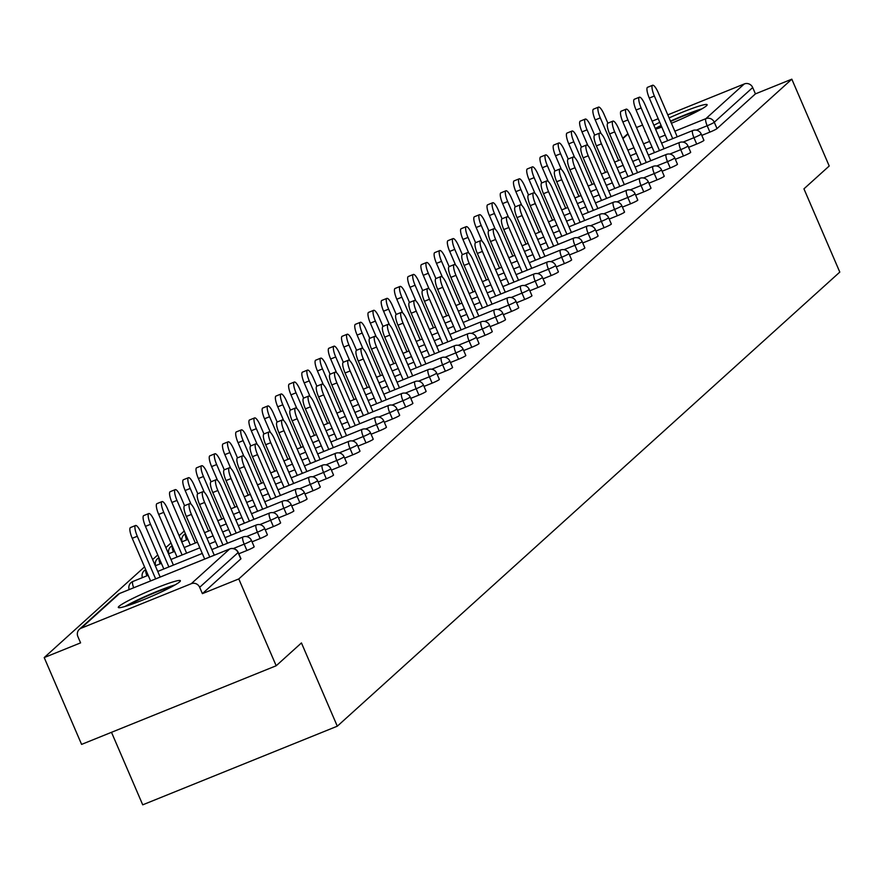 <?xml version="1.0" encoding="UTF-8"?>
<svg xmlns="http://www.w3.org/2000/svg" width="884" height="884" viewBox="0 0 884 884"><rect width="100%" height="100%" fill="white"/><g stroke="black" fill="none" stroke-linecap="round" stroke-linejoin="round"><path stroke-width="1.33" d="M645.132 131.02A33.802 2.972 -23.3 0 0 645.044 131.451A33.802 2.972 -23.3 0 0 645.408 131.683M655.608 129.241A33.802 2.972 -23.3 0 0 661.796 127.042M671.409 123.263A33.802 2.972 -23.3 0 0 706.449 105.815A33.802 2.972 -23.3 0 0 707.134 104.71A33.802 2.972 -23.3 0 0 669.1 117.915M118.986 606.358A33.802 2.972 -23.3 0 0 118.301 607.452A33.802 2.972 -23.3 0 0 146.6 598.468A33.802 2.972 -23.3 0 0 179.695 581.816A33.802 2.972 -23.3 0 0 180.391 580.711A33.802 2.972 -23.3 0 0 152.081 589.705A33.802 2.972 -23.3 0 0 118.986 606.358M111.495 732.317L142.722 804.827L337.301 726.195L839.8 272.095L803.943 188.845L829.214 166.004L791.821 79.173L238.779 578.943L276.184 665.763L81.593 744.394L44.2 657.574L80.588 642.867L77.858 636.524A6.497 6.265 -132.1 0 1 79.339 629.342L117.749 594.623A6.497 6.265 -132.1 0 1 119.539 593.507L81.129 628.215A6.497 6.265 -132.1 0 0 79.339 629.342M184.226 531.03L179.098 535.671M170.999 542.986L165.861 547.627M157.772 554.931L152.634 559.572M144.545 566.887L44.2 657.574M240.691 558.666A6.497 0.575 156.7 0 1 240.945 558.721A6.497 0.575 156.7 0 1 240.813 558.931L238.072 552.588L199.662 587.296A6.497 6.265 -132.1 0 0 191.264 583.705L81.129 628.215M240.813 558.931L202.392 593.639L238.779 578.943M199.662 587.296L202.392 593.639M636.48 127.517L642.558 125.064M652.138 121.185L658.215 118.732M667.785 114.865L744.295 83.947A6.497 6.265 47.9 0 1 752.693 87.538L755.433 93.881L791.821 79.173M337.301 726.195L301.444 642.933L276.184 665.763M659.751 122.301A33.802 2.972 -23.3 0 0 653.895 125.285M703.675 140.28A6.497 0.575 156.7 0 1 703.918 140.335A6.497 0.575 156.7 0 1 703.786 140.545A6.497 0.575 156.7 0 1 696.68 144.059L688.559 147.33M755.433 93.881L717.012 128.589A6.497 0.575 156.7 0 1 709.907 132.103L701.786 135.385M677.221 164.192A6.497 0.575 156.7 0 1 677.464 164.236A6.497 0.575 156.7 0 1 677.332 164.457A6.497 0.575 156.7 0 1 670.227 167.96L662.105 171.242M650.768 188.104A6.497 0.575 156.7 0 1 651.011 188.148A6.497 0.575 156.7 0 1 650.878 188.358A6.497 0.575 156.7 0 1 643.773 191.872L635.651 195.154M624.314 212.005A6.497 0.575 156.7 0 1 624.557 212.061A6.497 0.575 156.7 0 1 624.424 212.27A6.497 0.575 156.7 0 1 617.308 215.773L609.198 219.055M597.849 235.917A6.497 0.575 156.7 0 1 598.103 235.962A6.497 0.575 156.7 0 1 597.971 236.172A6.497 0.575 156.7 0 1 590.855 239.686L582.733 242.967M571.395 259.819A6.497 0.575 156.7 0 1 571.639 259.874A6.497 0.575 156.7 0 1 571.506 260.084A6.497 0.575 156.7 0 1 564.401 263.598L556.279 266.869M544.942 283.731A6.497 0.575 156.7 0 1 545.185 283.775A6.497 0.575 156.7 0 1 545.052 283.996A6.497 0.575 156.7 0 1 537.947 287.499L529.825 290.781M518.488 307.643A6.497 0.575 156.7 0 1 518.731 307.687A6.497 0.575 156.7 0 1 518.599 307.897A6.497 0.575 156.7 0 1 511.482 311.411L503.372 314.693M492.023 331.544A6.497 0.575 156.7 0 1 492.277 331.599A6.497 0.575 156.7 0 1 492.145 331.809A6.497 0.575 156.7 0 1 485.029 335.312L476.918 338.594M465.57 355.456A6.497 0.575 156.7 0 1 465.813 355.501A6.497 0.575 156.7 0 1 465.68 355.711A6.497 0.575 156.7 0 1 458.575 359.224L450.453 362.506M439.116 379.358A6.497 0.575 156.7 0 1 439.359 379.413A6.497 0.575 156.7 0 1 439.226 379.623A6.497 0.575 156.7 0 1 432.121 383.137L424 386.407M412.662 403.27A6.497 0.575 156.7 0 1 412.905 403.314A6.497 0.575 156.7 0 1 412.773 403.535A6.497 0.575 156.7 0 1 405.668 407.038L397.546 410.32M386.209 427.182A6.497 0.575 156.7 0 1 386.452 427.226A6.497 0.575 156.7 0 1 386.319 427.436A6.497 0.575 156.7 0 1 379.203 430.95L371.092 434.232M359.744 451.083A6.497 0.575 156.7 0 1 359.998 451.138A6.497 0.575 156.7 0 1 359.865 451.348A6.497 0.575 156.7 0 1 352.749 454.851L344.638 458.133M333.29 474.995A6.497 0.575 156.7 0 1 333.533 475.039A6.497 0.575 156.7 0 1 333.401 475.249A6.497 0.575 156.7 0 1 326.295 478.763L318.174 482.045M306.836 498.896A6.497 0.575 156.7 0 1 307.079 498.952A6.497 0.575 156.7 0 1 306.947 499.162A6.497 0.575 156.7 0 1 299.842 502.664L291.72 505.946M280.383 522.809A6.497 0.575 156.7 0 1 280.626 522.853A6.497 0.575 156.7 0 1 280.493 523.074A6.497 0.575 156.7 0 1 273.388 526.577L265.266 529.859M253.929 546.71A6.497 0.575 156.7 0 1 254.172 546.765A6.497 0.575 156.7 0 1 254.04 546.975A6.497 0.575 156.7 0 1 246.923 550.489L238.813 553.771M267.156 534.765A6.497 0.575 156.7 0 1 267.399 534.809A6.497 0.575 156.7 0 1 267.266 535.019A6.497 0.575 156.7 0 1 260.161 538.533L252.039 541.815M293.61 510.853A6.497 0.575 156.7 0 1 293.853 510.908A6.497 0.575 156.7 0 1 293.72 511.118A6.497 0.575 156.7 0 1 286.615 514.621L278.493 517.902M320.063 486.94A6.497 0.575 156.7 0 1 320.306 486.996A6.497 0.575 156.7 0 1 320.174 487.206A6.497 0.575 156.7 0 1 313.069 490.719L304.947 494.001M346.517 463.039A6.497 0.575 156.7 0 1 346.771 463.083A6.497 0.575 156.7 0 1 346.638 463.304A6.497 0.575 156.7 0 1 339.522 466.807L331.401 470.089M372.982 439.127A6.497 0.575 156.7 0 1 373.225 439.182A6.497 0.575 156.7 0 1 373.092 439.392A6.497 0.575 156.7 0 1 365.976 442.895L357.865 446.177M399.435 415.226A6.497 0.575 156.7 0 1 399.678 415.27A6.497 0.575 156.7 0 1 399.546 415.48A6.497 0.575 156.7 0 1 392.441 418.994L384.319 422.276M425.889 391.314A6.497 0.575 156.7 0 1 426.132 391.369A6.497 0.575 156.7 0 1 426 391.579A6.497 0.575 156.7 0 1 418.894 395.082L410.773 398.364M452.343 367.412A6.497 0.575 156.7 0 1 452.586 367.457A6.497 0.575 156.7 0 1 452.453 367.667A6.497 0.575 156.7 0 1 445.348 371.181L437.226 374.462M478.796 343.5A6.497 0.575 156.7 0 1 479.051 343.544A6.497 0.575 156.7 0 1 478.918 343.766A6.497 0.575 156.7 0 1 471.802 347.268L463.68 350.55M505.261 319.588A6.497 0.575 156.7 0 1 505.504 319.643A6.497 0.575 156.7 0 1 505.372 319.853A6.497 0.575 156.7 0 1 498.256 323.367L490.145 326.638M531.715 295.687A6.497 0.575 156.7 0 1 531.958 295.731A6.497 0.575 156.7 0 1 531.825 295.941A6.497 0.575 156.7 0 1 524.72 299.455L516.599 302.737M558.169 271.775A6.497 0.575 156.7 0 1 558.412 271.83A6.497 0.575 156.7 0 1 558.279 272.04A6.497 0.575 156.7 0 1 551.174 275.543L543.052 278.825M584.622 247.874A6.497 0.575 156.7 0 1 584.865 247.918A6.497 0.575 156.7 0 1 584.733 248.128A6.497 0.575 156.7 0 1 577.628 251.642L569.506 254.923M611.076 223.961A6.497 0.575 156.7 0 1 611.33 224.006A6.497 0.575 156.7 0 1 611.198 224.227A6.497 0.575 156.7 0 1 604.081 227.729L595.971 231.011M637.541 200.049A6.497 0.575 156.7 0 1 637.784 200.104A6.497 0.575 156.7 0 1 637.651 200.314A6.497 0.575 156.7 0 1 630.535 203.828L622.424 207.099M663.995 176.148A6.497 0.575 156.7 0 1 664.238 176.192A6.497 0.575 156.7 0 1 664.105 176.402A6.497 0.575 156.7 0 1 657 179.916L648.878 183.198M690.448 152.236A6.497 0.575 156.7 0 1 690.691 152.291A6.497 0.575 156.7 0 1 690.559 152.501A6.497 0.575 156.7 0 1 683.454 156.004L675.332 159.286M214.26 555.196L195.209 510.963A9.746 2.42 68 0 0 189.651 503.648A9.746 2.42 68 0 0 191.397 514.411L186.336 516.455A9.746 2.42 -112 0 1 184.59 505.692L189.651 503.648M204.69 559.064L186.336 516.455M209.751 557.019L191.397 514.411M137.296 536.268L132.235 538.312A9.746 2.42 -112 0 1 130.489 527.549L135.55 525.505A9.746 2.42 68 0 0 137.296 536.268L155.65 578.887M160.17 577.064L141.108 532.82A9.746 2.42 68 0 0 135.55 525.505M132.235 538.312L150.589 580.932M175.154 584.865A33.581 2.95 -23.3 0 0 124.909 606.512M127.672 605.65A29.249 2.564 156.7 0 1 172.623 586.291M670.625 121.462A29.249 2.564 156.7 0 1 695.542 111.461A29.249 2.564 156.7 0 1 699.377 110.279M701.907 108.854A33.581 2.95 -23.3 0 0 698.227 110.014A33.581 2.95 -23.3 0 0 670.47 121.108M661.121 125.495A33.581 2.95 -23.3 0 0 655.276 128.478M655.497 129.009A29.249 2.564 156.7 0 1 661.298 125.904M227.486 543.251L208.436 499.007A9.746 2.42 68 0 0 202.878 491.692A9.746 2.42 68 0 0 204.624 502.455L199.563 504.499A9.746 2.42 -112 0 1 197.817 493.736L202.878 491.692M217.917 547.119L199.563 504.499M222.978 545.074L204.624 502.455M240.713 531.295L221.663 487.051A9.746 2.42 68 0 0 216.105 479.736A9.746 2.42 68 0 0 217.851 490.498L212.79 492.543A9.746 2.42 -112 0 1 211.044 481.78L216.105 479.736M231.144 535.163L212.79 492.543M236.205 533.118L217.851 490.498M253.94 519.339L234.89 475.095A9.746 2.42 68 0 0 229.332 467.78A9.746 2.42 68 0 0 231.078 478.542L226.017 480.587A9.746 2.42 -112 0 1 224.271 469.824L220.481 461.094A9.746 2.42 68 0 0 214.922 453.779A9.746 2.42 68 0 0 216.668 464.542L235.022 507.162M244.371 523.206L226.017 480.587M249.432 521.162L231.078 478.542M267.178 507.383L248.117 463.139A9.746 2.42 68 0 0 242.559 455.824A9.746 2.42 68 0 0 244.304 466.597L239.244 468.642A9.746 2.42 -112 0 1 237.498 457.868L242.559 455.824M257.598 511.25L239.244 468.642M262.659 509.206L244.304 466.597M280.405 495.427L261.344 451.194A9.746 2.42 68 0 0 255.785 443.878A9.746 2.42 68 0 0 257.531 454.641L252.47 456.685A9.746 2.42 -112 0 1 250.725 445.923L246.934 437.193A9.746 2.42 68 0 0 241.376 429.867A9.746 2.42 68 0 0 243.122 440.641L261.476 483.25M270.824 499.294L252.47 456.685M275.885 497.25L257.531 454.641M150.523 524.311L145.462 526.356A9.746 2.42 -112 0 1 143.716 515.593L148.777 513.549A9.746 2.42 68 0 0 150.523 524.311L168.877 566.931M173.397 565.108L154.346 520.864A9.746 2.42 68 0 0 148.777 513.549M145.462 526.356L163.816 568.976M163.75 512.355L158.689 514.4A9.746 2.42 -112 0 1 156.954 503.637L162.004 501.593A9.746 2.42 68 0 0 163.75 512.355L182.104 554.975M186.623 553.152L167.573 508.908A9.746 2.42 68 0 0 162.004 501.593M158.689 514.4L177.043 557.019M176.977 500.41L171.927 502.455A9.746 2.42 -112 0 1 170.181 491.681L175.231 489.637A9.746 2.42 68 0 0 176.977 500.41L195.331 543.019M184.557 505.703L180.8 496.952A9.746 2.42 68 0 0 175.231 489.637M171.927 502.455L190.281 545.063M190.215 488.454L185.154 490.498A9.746 2.42 -112 0 1 183.408 479.736L188.469 477.692A9.746 2.42 68 0 0 190.215 488.454L208.569 531.063M197.795 493.747L194.027 485.007A9.746 2.42 68 0 0 188.469 477.692M185.154 490.498L191.054 504.212M203.442 476.498L198.381 478.542A9.746 2.42 -112 0 1 196.635 467.78L201.696 465.735A9.746 2.42 68 0 0 203.442 476.498L221.796 519.118M211.022 481.791L207.254 473.05A9.746 2.42 68 0 0 201.696 465.735M198.381 478.542L204.281 492.255M293.632 483.482L274.57 439.238A9.746 2.42 68 0 0 269.012 431.922A9.746 2.42 68 0 0 270.758 442.685L265.697 444.729A9.746 2.42 -112 0 1 263.951 433.967L260.161 425.237A9.746 2.42 68 0 0 254.603 417.922A9.746 2.42 68 0 0 256.349 428.685L274.703 471.305M284.051 487.349L265.697 444.729M289.112 485.305L270.758 442.685M216.668 464.542L211.607 466.586A9.746 2.42 -112 0 1 209.862 455.824L214.922 453.779M211.607 466.586L217.508 480.299M306.858 471.526L287.808 427.281A9.746 2.42 68 0 0 282.239 419.966A9.746 2.42 68 0 0 283.985 430.729L278.924 432.773A9.746 2.42 -112 0 1 277.178 422.011L282.239 419.966M297.278 475.393L278.924 432.773M302.339 473.349L283.985 430.729M229.895 452.586L224.834 454.63A9.746 2.42 -112 0 1 223.088 443.867L228.149 441.823A9.746 2.42 68 0 0 229.895 452.586L248.249 495.206M237.476 457.879L233.708 449.138A9.746 2.42 68 0 0 228.149 441.823M224.834 454.63L230.735 468.343M320.085 459.569L301.035 415.325A9.746 2.42 68 0 0 295.466 408.01A9.746 2.42 68 0 0 297.212 418.773L292.162 420.817A9.746 2.42 -112 0 1 290.416 410.054L286.626 401.325A9.746 2.42 68 0 0 281.057 394.01A9.746 2.42 68 0 0 282.803 404.773L301.157 447.392M310.516 463.437L292.162 420.817M315.566 461.393L297.212 418.773M243.122 440.641L238.061 442.685A9.746 2.42 -112 0 1 236.315 431.911L241.376 429.867M238.061 442.685L243.962 456.387M333.312 447.613L314.262 403.369A9.746 2.42 68 0 0 308.704 396.054A9.746 2.42 68 0 0 310.439 406.828L305.389 408.872A9.746 2.42 -112 0 1 303.643 398.098L308.704 396.054M323.743 451.481L305.389 408.872M328.793 449.437L310.439 406.828M256.349 428.685L251.288 430.729A9.746 2.42 -112 0 1 249.542 419.966L254.603 417.922M251.288 430.729L257.2 444.442M346.539 435.657L327.489 391.424A9.746 2.42 68 0 0 321.931 384.109A9.746 2.42 68 0 0 323.677 394.872L318.616 396.916A9.746 2.42 -112 0 1 316.87 386.153L313.08 377.424A9.746 2.42 68 0 0 307.522 370.098A9.746 2.42 68 0 0 309.256 380.871L327.61 423.48M336.97 439.536L318.616 396.916M342.031 437.481L323.677 394.872M269.576 416.729L264.515 418.773A9.746 2.42 -112 0 1 262.769 408.01L267.83 405.966A9.746 2.42 68 0 0 269.576 416.729L287.93 459.349M277.156 422.022L273.388 413.281A9.746 2.42 68 0 0 267.83 405.966M264.515 418.773L270.427 432.486M359.766 423.712L340.716 379.468A9.746 2.42 68 0 0 335.158 372.153A9.746 2.42 68 0 0 336.903 382.916L331.843 384.96A9.746 2.42 -112 0 1 330.097 374.197L335.158 372.153M350.197 427.58L331.843 384.96M355.257 425.536L336.903 382.916M282.803 404.773L277.742 406.817A9.746 2.42 -112 0 1 275.996 396.054L281.057 394.01M277.742 406.817L283.654 420.53M372.993 411.756L353.943 367.512A9.746 2.42 68 0 0 348.384 360.197A9.746 2.42 68 0 0 350.13 370.96L345.069 373.004A9.746 2.42 -112 0 1 343.323 362.241L348.384 360.197M363.423 415.624L345.069 373.004M368.484 413.579L350.13 370.96M296.029 392.816L290.98 394.861A9.746 2.42 -112 0 1 289.234 384.098L294.284 382.054A9.746 2.42 68 0 0 296.029 392.816L314.384 435.436M303.61 398.109L299.853 389.369A9.746 2.42 68 0 0 294.284 382.054M290.98 394.861L296.88 408.574M386.22 399.8L367.169 355.556A9.746 2.42 68 0 0 361.611 348.241A9.746 2.42 68 0 0 363.357 359.003L358.296 361.048A9.746 2.42 -112 0 1 356.55 350.285L352.76 341.555A9.746 2.42 68 0 0 347.202 334.24A9.746 2.42 68 0 0 348.948 345.003L367.302 387.623M376.65 403.668L358.296 361.048M381.711 401.623L363.357 359.003M309.256 380.871L304.207 382.916A9.746 2.42 -112 0 1 302.461 372.142L307.522 370.098M304.207 382.916L310.107 396.618M399.457 387.844L380.396 343.611A9.746 2.42 68 0 0 374.838 336.285A9.746 2.42 68 0 0 376.584 347.058L371.523 349.103A9.746 2.42 -112 0 1 369.777 338.329L374.838 336.285M389.877 391.711L371.523 349.103M394.938 389.667L376.584 347.058M322.494 368.915L317.433 370.96A9.746 2.42 -112 0 1 315.687 360.197L320.748 358.153A9.746 2.42 68 0 0 322.494 368.915L340.848 411.535M330.075 374.208L326.307 365.468A9.746 2.42 68 0 0 320.748 358.153M317.433 370.96L323.334 384.673M412.684 375.888L393.623 331.655A9.746 2.42 68 0 0 388.065 324.34A9.746 2.42 68 0 0 389.811 335.102L384.75 337.147A9.746 2.42 -112 0 1 383.004 326.384L388.065 324.34M403.104 379.766L384.75 337.147M408.165 377.722L389.811 335.102M335.721 356.959L330.66 359.003A9.746 2.42 -112 0 1 328.914 348.241L333.975 346.197A9.746 2.42 68 0 0 335.721 356.959L354.075 399.579M343.301 362.252L339.533 353.512A9.746 2.42 68 0 0 333.975 346.197M330.66 359.003L336.561 372.716M425.911 363.943L406.861 319.699A9.746 2.42 68 0 0 401.292 312.383A9.746 2.42 68 0 0 403.038 323.146L397.977 325.19A9.746 2.42 -112 0 1 396.231 314.428L401.292 312.383M416.331 367.81L397.977 325.19M421.392 365.766L403.038 323.146M348.948 345.003L343.887 347.047A9.746 2.42 -112 0 1 342.141 336.285L347.202 334.24M343.887 347.047L349.788 360.76M439.138 351.987L420.088 307.743A9.746 2.42 68 0 0 414.519 300.427A9.746 2.42 68 0 0 416.265 311.19L411.204 313.234A9.746 2.42 -112 0 1 409.469 302.472L405.679 293.742A9.746 2.42 68 0 0 400.109 286.427A9.746 2.42 68 0 0 401.855 297.19L420.209 339.81M429.558 355.854L411.204 313.234M434.619 353.81L416.265 311.19M362.175 333.047L357.114 335.091A9.746 2.42 -112 0 1 355.368 324.329L360.429 322.284A9.746 2.42 68 0 0 362.175 333.047L380.529 375.667M369.755 338.34L365.987 329.599A9.746 2.42 68 0 0 360.429 322.284M357.114 335.091L363.015 348.804M452.365 340.031L433.315 295.786A9.746 2.42 68 0 0 427.745 288.471A9.746 2.42 68 0 0 429.491 299.234L424.442 301.278A9.746 2.42 -112 0 1 422.696 290.516L427.745 288.471M442.796 343.898L424.442 301.278M447.845 341.854L429.491 299.234M375.402 321.102L370.341 323.146A9.746 2.42 -112 0 1 368.595 312.372L373.656 310.328A9.746 2.42 68 0 0 375.402 321.102L393.756 363.711M382.982 326.395L379.214 317.654A9.746 2.42 68 0 0 373.656 310.328M370.341 323.146L376.252 336.848M465.592 328.074L446.542 283.841A9.746 2.42 68 0 0 440.983 276.515A9.746 2.42 68 0 0 442.729 287.289L437.668 289.333A9.746 2.42 -112 0 1 435.923 278.559L440.983 276.515M456.022 331.942L437.668 289.333M461.083 329.898L442.729 287.289M388.628 309.146L383.568 311.19A9.746 2.42 -112 0 1 381.822 300.427L386.883 298.383A9.746 2.42 68 0 0 388.628 309.146L406.983 351.766M396.209 314.439L392.441 305.698A9.746 2.42 68 0 0 386.883 298.383M383.568 311.19L389.479 324.903M478.819 316.118L459.768 271.885A9.746 2.42 68 0 0 454.21 264.57A9.746 2.42 68 0 0 455.956 275.333L450.895 277.377A9.746 2.42 -112 0 1 449.149 266.614L445.359 257.885A9.746 2.42 68 0 0 439.801 250.559A9.746 2.42 68 0 0 441.547 261.332L459.901 303.941M469.249 319.997L450.895 277.377M474.31 317.953L455.956 275.333M401.855 297.19L396.794 299.234A9.746 2.42 -112 0 1 395.049 288.471L400.109 286.427M396.794 299.234L402.706 312.947M492.045 304.173L472.995 259.929A9.746 2.42 68 0 0 467.437 252.614A9.746 2.42 68 0 0 469.183 263.377L464.122 265.421A9.746 2.42 -112 0 1 462.376 254.658L467.437 252.614M482.476 308.041L464.122 265.421M487.537 305.997L469.183 263.377M415.082 285.234L410.021 287.278A9.746 2.42 -112 0 1 408.286 276.515L413.336 274.471A9.746 2.42 68 0 0 415.082 285.234L433.436 327.853M422.662 290.527L418.906 281.786A9.746 2.42 68 0 0 413.336 274.471M410.021 287.278L415.933 300.991M505.272 292.217L486.222 247.973A9.746 2.42 68 0 0 480.664 240.658A9.746 2.42 68 0 0 482.41 251.421L477.349 253.465A9.746 2.42 -112 0 1 475.603 242.702L471.813 233.973A9.746 2.42 68 0 0 466.255 226.658A9.746 2.42 68 0 0 468.001 237.42L486.355 280.04M495.703 296.085L477.349 253.465M500.764 294.041L482.41 251.421M428.309 273.278L423.259 275.322A9.746 2.42 -112 0 1 421.513 264.559L426.563 262.515A9.746 2.42 68 0 0 428.309 273.278L446.663 315.897M435.889 278.57L432.132 269.83A9.746 2.42 68 0 0 426.563 262.515M423.259 275.322L429.16 289.035M518.51 280.261L499.449 236.017A9.746 2.42 68 0 0 493.891 228.702A9.746 2.42 68 0 0 495.637 239.465L490.576 241.509A9.746 2.42 -112 0 1 488.83 230.746L493.891 228.702M508.93 284.129L490.576 241.509M513.991 282.084L495.637 239.465M441.547 261.332L436.486 263.377A9.746 2.42 -112 0 1 434.74 252.603L439.801 250.559M436.486 263.377L442.387 277.079M531.737 268.305L512.676 224.072A9.746 2.42 68 0 0 507.118 216.746A9.746 2.42 68 0 0 508.864 227.519L503.803 229.564A9.746 2.42 -112 0 1 502.057 218.79L498.267 210.06A9.746 2.42 68 0 0 492.708 202.745A9.746 2.42 68 0 0 494.454 213.508L512.808 256.128M522.157 272.173L503.803 229.564M527.218 270.128L508.864 227.519M454.774 249.376L449.713 251.421A9.746 2.42 -112 0 1 447.967 240.658L453.028 238.614A9.746 2.42 68 0 0 454.774 249.376L473.128 291.996M462.354 254.669L458.586 245.929A9.746 2.42 68 0 0 453.028 238.614M449.713 251.421L455.614 265.134M544.964 256.349L525.903 212.116A9.746 2.42 68 0 0 520.344 204.801A9.746 2.42 68 0 0 522.09 215.563L517.029 217.608A9.746 2.42 -112 0 1 515.284 206.845L511.493 198.115A9.746 2.42 68 0 0 505.935 190.789A9.746 2.42 68 0 0 507.681 201.563L526.035 244.172M535.384 260.228L517.029 217.608M540.444 258.183L522.09 215.563M468.001 237.42L462.94 239.465A9.746 2.42 -112 0 1 461.194 228.702L466.255 226.658M462.94 239.465L468.84 253.178M558.191 244.404L539.141 200.16A9.746 2.42 68 0 0 533.571 192.845A9.746 2.42 68 0 0 535.317 203.607L530.256 205.652A9.746 2.42 -112 0 1 528.51 194.889L533.571 192.845M548.61 248.271L530.256 205.652M553.671 246.227L535.317 203.607M481.228 225.464L476.167 227.508A9.746 2.42 -112 0 1 474.421 216.746L479.482 214.702A9.746 2.42 68 0 0 481.228 225.464L499.582 268.084M488.808 230.757L485.04 222.017A9.746 2.42 68 0 0 479.482 214.702M476.167 227.508L482.067 241.222M571.418 232.448L552.367 188.204A9.746 2.42 68 0 0 546.798 180.888A9.746 2.42 68 0 0 548.544 191.651L543.494 193.695A9.746 2.42 -112 0 1 541.748 182.933L537.958 174.203A9.746 2.42 68 0 0 532.389 166.888A9.746 2.42 68 0 0 534.135 177.651L552.489 220.271M561.848 236.315L543.494 193.695M566.898 234.271L548.544 191.651M494.454 213.508L489.393 215.552A9.746 2.42 -112 0 1 487.648 204.79L492.708 202.745M489.393 215.552L495.294 229.265M584.644 220.492L565.594 176.248A9.746 2.42 68 0 0 560.036 168.932A9.746 2.42 68 0 0 561.771 179.695L556.721 181.739A9.746 2.42 -112 0 1 554.975 170.977L560.036 168.932M575.075 224.359L556.721 181.739M580.125 222.315L561.771 179.695M507.681 201.563L502.62 203.607A9.746 2.42 -112 0 1 500.874 192.845L505.935 190.789M502.62 203.607L508.532 217.309M597.871 208.536L578.821 164.302A9.746 2.42 68 0 0 573.263 156.976A9.746 2.42 68 0 0 575.009 167.75L569.948 169.794A9.746 2.42 -112 0 1 568.202 159.021L564.412 150.291A9.746 2.42 68 0 0 558.854 142.976A9.746 2.42 68 0 0 560.589 153.739L578.943 196.358M588.302 212.403L569.948 169.794M593.363 210.359L575.009 167.75M520.908 189.607L515.847 191.651A9.746 2.42 -112 0 1 514.101 180.888L519.162 178.844A9.746 2.42 68 0 0 520.908 189.607L539.262 232.227M528.488 194.9L524.72 186.159A9.746 2.42 68 0 0 519.162 178.844M515.847 191.651L521.759 205.364M611.098 196.579L592.048 152.346A9.746 2.42 68 0 0 586.49 145.031A9.746 2.42 68 0 0 588.236 155.794L583.175 157.838A9.746 2.42 -112 0 1 581.429 147.076L586.49 145.031M601.529 200.458L583.175 157.838M606.59 198.414L588.236 155.794M534.135 177.651L529.074 179.695A9.746 2.42 -112 0 1 527.328 168.932L532.389 166.888M529.074 179.695L534.986 193.408M624.325 184.634L605.275 140.39A9.746 2.42 68 0 0 599.717 133.075A9.746 2.42 68 0 0 601.463 143.838L596.402 145.882A9.746 2.42 -112 0 1 594.656 135.119L590.866 126.39A9.746 2.42 68 0 0 585.307 119.075A9.746 2.42 68 0 0 587.053 129.838L605.407 172.457M614.756 188.502L596.402 145.882M619.817 186.458L601.463 143.838M547.362 165.695L542.312 167.739A9.746 2.42 -112 0 1 540.566 156.976L545.616 154.932A9.746 2.42 68 0 0 547.362 165.695L565.716 208.315M554.942 170.988L551.185 162.247A9.746 2.42 68 0 0 545.616 154.932M542.312 167.739L548.213 181.452M637.552 172.678L618.502 128.434A9.746 2.42 68 0 0 612.944 121.119A9.746 2.42 68 0 0 614.689 131.882L609.629 133.926A9.746 2.42 -112 0 1 607.883 123.163L604.092 114.434A9.746 2.42 68 0 0 598.534 107.119A9.746 2.42 68 0 0 600.28 117.881L618.634 160.501M627.983 176.546L609.629 133.926M633.043 174.502L614.689 131.882M560.589 153.739L555.539 155.783A9.746 2.42 -112 0 1 553.793 145.02L558.854 142.976M555.539 155.783L561.439 169.496M650.79 160.722L631.729 116.478A9.746 2.42 68 0 0 626.17 109.163A9.746 2.42 68 0 0 627.916 119.926L622.855 121.97A9.746 2.42 -112 0 1 621.109 111.207L626.17 109.163M641.209 164.59L622.855 121.97M646.27 162.546L627.916 119.926M573.826 141.794L568.766 143.838A9.746 2.42 -112 0 1 567.02 133.075L572.081 131.031A9.746 2.42 68 0 0 573.826 141.794L592.181 184.402M581.407 147.087L577.639 138.346A9.746 2.42 68 0 0 572.081 131.031M568.766 143.838L574.666 157.54M664.017 148.766L644.955 104.533A9.746 2.42 68 0 0 639.397 97.207A9.746 2.42 68 0 0 641.143 107.981L636.082 110.025A9.746 2.42 -112 0 1 634.336 99.262L639.397 97.207M654.436 152.634L636.082 110.025M659.497 150.589L641.143 107.981M587.053 129.838L581.992 131.882A9.746 2.42 -112 0 1 580.247 121.119L585.307 119.075M581.992 131.882L587.893 145.595M677.243 136.81L658.193 92.577A9.746 2.42 68 0 0 652.624 85.262A9.746 2.42 68 0 0 654.37 96.025L649.309 98.069A9.746 2.42 -112 0 1 647.563 87.306L652.624 85.262M667.663 140.689L649.309 98.069M672.724 138.644L654.37 96.025M600.28 117.881L595.219 119.926A9.746 2.42 -112 0 1 593.473 109.163L598.534 107.119M595.219 119.926L601.12 133.639M191.264 583.705L229.674 548.997L119.539 593.507A6.497 1.613 -112 0 1 119.671 593.429A6.497 1.613 -112 0 1 119.815 593.396M240.945 558.721L238.205 552.378A6.497 0.575 -23.3 0 1 238.072 552.588A6.497 6.265 -132.1 0 0 229.674 548.997A6.497 1.613 -112 0 1 229.807 548.92A6.497 1.613 -112 0 1 229.973 548.887M628.038 133.992L622.9 138.633M627.872 150.192L633.95 147.727M643.519 143.86L649.596 141.407M659.177 137.539L665.254 135.075M674.824 131.208L705.885 118.655L744.295 83.947M752.693 87.538L714.283 122.246L717.012 128.589M709.907 132.103L707.178 125.76A6.497 1.613 68 0 1 705.885 118.655A6.497 6.265 47.9 0 1 714.283 122.246A6.497 0.575 156.7 0 1 707.178 125.76L696.305 130.147M246.923 550.489L244.194 544.146L233.321 548.533M117.749 594.623A6.497 6.497 0 0 1 119.671 593.429L229.807 548.92A6.497 6.497 0 0 1 238.205 552.378A6.497 0.575 -23.3 0 0 237.962 552.323M148.169 575.296L132.898 581.473A6.497 1.613 -112 0 0 132.777 581.55A6.497 1.613 68 0 0 133.694 587.761M254.172 546.765L251.443 540.422A6.497 6.497 0 0 0 243.034 536.964A6.497 1.613 -112 0 0 242.901 537.041A6.497 1.613 68 0 0 244.194 544.146A6.497 0.575 156.7 0 0 251.31 540.632A6.497 0.575 -23.3 0 0 251.443 540.422A6.497 0.575 -23.3 0 0 251.189 540.367M260.161 538.533L257.421 532.19L246.548 536.577M273.388 526.577L270.648 520.234L259.774 524.632M286.615 514.621L283.874 508.278L273.001 512.676M299.842 502.664L297.112 496.322L286.228 500.72M313.069 490.719L310.339 484.377L299.466 488.764M326.295 478.763L323.566 472.421L312.693 476.808M339.522 466.807L336.793 460.465L325.92 464.862M352.749 454.851L350.02 448.508L339.147 452.906M365.976 442.895L363.247 436.552L352.373 440.95M379.203 430.95L376.474 424.607L365.6 428.994M392.441 418.994L389.7 412.651L378.827 417.049M405.668 407.038L402.927 400.695L392.054 405.093M418.894 395.082L416.165 388.739L405.281 393.137M432.121 383.137L429.392 376.783L418.508 381.181M445.348 371.181L442.619 364.838L431.746 369.225M458.575 359.224L455.846 352.882L444.972 357.28M471.802 347.268L469.072 340.926L458.199 345.324M485.029 335.312L482.299 328.97L471.426 333.367M498.256 323.367L495.526 317.013L484.653 321.411M511.482 311.411L508.753 305.068L497.88 309.455M524.72 299.455L521.98 293.112L511.107 297.51M537.947 287.499L535.207 281.156L524.334 285.554M551.174 275.543L548.445 269.2L537.56 273.598M564.401 263.598L561.672 257.244L550.798 261.642M577.628 251.642L574.898 245.299L564.025 249.686M590.855 239.686L588.125 233.343L577.252 237.741M604.081 227.729L601.352 221.387L590.479 225.785M617.308 215.773L614.579 209.431L603.706 213.829M630.535 203.828L627.806 197.475L616.933 201.872M643.773 191.872L641.033 185.53L630.159 189.916M657 179.916L654.259 173.573L643.386 177.971M670.227 167.96L667.497 161.617L656.613 166.015M683.454 156.004L680.724 149.661L669.84 154.059M696.68 144.059L693.951 137.716L683.078 142.103M211.84 549.572L243.034 536.964A6.497 1.613 -112 0 1 243.199 536.931M129.174 589.584A6.497 6.497 0 0 1 132.898 581.473A6.497 1.613 -112 0 1 133.042 581.44M145.827 569.86A6.497 1.613 68 0 0 146.921 575.804M267.399 534.809L264.67 528.466A6.497 6.497 0 0 0 256.261 525.008A6.497 1.613 -112 0 0 256.139 525.096A6.497 1.613 68 0 0 257.421 532.19A6.497 0.575 156.7 0 0 264.537 528.676A6.497 0.575 -23.3 0 0 264.67 528.466A6.497 0.575 -23.3 0 0 264.415 528.422M225.066 537.616L256.261 525.008A6.497 1.613 -112 0 1 256.426 524.986M159.054 557.903A6.497 1.613 68 0 0 160.148 563.848M280.626 522.853L277.896 516.51A6.497 6.497 0 0 0 269.487 513.063A6.497 1.613 -112 0 0 269.366 513.14A6.497 1.613 68 0 0 270.648 520.234A6.497 0.575 156.7 0 0 277.764 516.72A6.497 0.575 -23.3 0 0 277.896 516.51A6.497 0.575 -23.3 0 0 277.642 516.466M238.293 525.66L269.487 513.063A6.497 1.613 -112 0 1 269.653 513.029M172.281 545.958A6.497 1.613 68 0 0 173.386 551.892M293.853 510.908L291.123 504.554A6.497 6.497 0 0 0 282.714 501.106A6.497 1.613 -112 0 0 282.593 501.184A6.497 1.613 68 0 0 283.874 508.278A6.497 0.575 156.7 0 0 290.991 504.775A6.497 0.575 -23.3 0 0 291.123 504.554A6.497 0.575 -23.3 0 0 290.869 504.51M251.52 513.714L282.714 501.106A6.497 1.613 -112 0 1 282.88 501.073M185.507 534.002A6.497 1.613 68 0 0 186.612 539.936M307.079 498.952L304.35 492.609A6.497 6.497 0 0 0 295.941 489.15A6.497 1.613 -112 0 0 295.82 489.228A6.497 1.613 68 0 0 297.112 496.322A6.497 0.575 156.7 0 0 304.218 492.819A6.497 0.575 -23.3 0 0 304.35 492.609A6.497 0.575 -23.3 0 0 304.096 492.554M264.747 501.758L295.941 489.15A6.497 1.613 -112 0 1 296.107 489.117M320.306 486.996L317.577 480.653A6.497 6.497 0 0 0 309.168 477.194A6.497 1.613 -112 0 0 309.046 477.272A6.497 1.613 68 0 0 310.339 484.377A6.497 0.575 156.7 0 0 317.444 480.863A6.497 0.575 -23.3 0 0 317.577 480.653A6.497 0.575 -23.3 0 0 317.323 480.598M277.974 489.802L309.168 477.194A6.497 1.613 -112 0 1 309.345 477.161M333.533 475.039L330.804 468.697A6.497 6.497 0 0 0 322.395 465.238A6.497 1.613 -112 0 0 322.273 465.327A6.497 1.613 68 0 0 323.566 472.421A6.497 0.575 156.7 0 0 330.671 468.907A6.497 0.575 -23.3 0 0 330.804 468.697A6.497 0.575 -23.3 0 0 330.55 468.653M291.201 477.846L322.395 465.238A6.497 1.613 -112 0 1 322.572 465.216M346.771 463.083L344.031 456.741A6.497 6.497 0 0 0 335.633 453.293A6.497 1.613 -112 0 0 335.5 453.37A6.497 1.613 68 0 0 336.793 460.465A6.497 0.575 156.7 0 0 343.898 456.951A6.497 0.575 -23.3 0 0 344.031 456.741A6.497 0.575 -23.3 0 0 343.777 456.697M304.428 465.89L335.633 453.293A6.497 1.613 -112 0 1 335.798 453.26M359.998 451.138L357.258 444.785A6.497 6.497 0 0 0 348.86 441.337A6.497 1.613 -112 0 0 348.727 441.414A6.497 1.613 68 0 0 350.02 448.508A6.497 0.575 156.7 0 0 357.125 445.006A6.497 0.575 -23.3 0 0 357.258 444.785A6.497 0.575 -23.3 0 0 357.014 444.74M317.665 453.945L348.86 441.337A6.497 1.613 -112 0 1 349.025 441.304M373.225 439.182L370.495 432.84A6.497 6.497 0 0 0 362.086 429.381A6.497 1.613 -112 0 0 361.954 429.458A6.497 1.613 68 0 0 363.247 436.552A6.497 0.575 156.7 0 0 370.352 433.049A6.497 0.575 -23.3 0 0 370.495 432.84A6.497 0.575 -23.3 0 0 370.241 432.784M330.892 441.989L362.086 429.381A6.497 1.613 -112 0 1 362.252 429.348M386.452 427.226L383.722 420.883A6.497 6.497 0 0 0 375.313 417.425A6.497 1.613 -112 0 0 375.192 417.502A6.497 1.613 68 0 0 376.474 424.607A6.497 0.575 156.7 0 0 383.59 421.093A6.497 0.575 -23.3 0 0 383.722 420.883A6.497 0.575 -23.3 0 0 383.468 420.828M344.119 430.033L375.313 417.425A6.497 1.613 -112 0 1 375.479 417.392M399.678 415.27L396.949 408.927A6.497 6.497 0 0 0 388.54 405.469A6.497 1.613 -112 0 0 388.419 405.557A6.497 1.613 68 0 0 389.7 412.651A6.497 0.575 156.7 0 0 396.817 409.137A6.497 0.575 -23.3 0 0 396.949 408.927A6.497 0.575 -23.3 0 0 396.695 408.883M357.346 418.077L388.54 405.469A6.497 1.613 -112 0 1 388.706 405.447M412.905 403.314L410.176 396.971A6.497 6.497 0 0 0 401.767 393.524A6.497 1.613 -112 0 0 401.645 393.601A6.497 1.613 68 0 0 402.927 400.695A6.497 0.575 156.7 0 0 410.043 397.192A6.497 0.575 -23.3 0 0 410.176 396.971A6.497 0.575 -23.3 0 0 409.922 396.927M370.573 406.121L401.767 393.524A6.497 1.613 -112 0 1 401.933 393.49M426.132 391.369L423.403 385.026A6.497 6.497 0 0 0 414.994 381.568A6.497 1.613 -112 0 0 414.872 381.645A6.497 1.613 68 0 0 416.165 388.739A6.497 0.575 156.7 0 0 423.27 385.236A6.497 0.575 -23.3 0 0 423.403 385.026A6.497 0.575 -23.3 0 0 423.149 384.971M383.8 394.176L414.994 381.568A6.497 1.613 -112 0 1 415.16 381.534M439.359 379.413L436.63 373.07A6.497 6.497 0 0 0 428.221 369.611A6.497 1.613 -112 0 0 428.099 369.689A6.497 1.613 68 0 0 429.392 376.783A6.497 0.575 156.7 0 0 436.497 373.28A6.497 0.575 -23.3 0 0 436.63 373.07A6.497 0.575 -23.3 0 0 436.376 373.015M397.026 382.219L428.221 369.611A6.497 1.613 -112 0 1 428.397 369.578M452.586 367.457L449.857 361.114A6.497 6.497 0 0 0 441.447 357.655A6.497 1.613 -112 0 0 441.326 357.733A6.497 1.613 68 0 0 442.619 364.838A6.497 0.575 156.7 0 0 449.724 361.324A6.497 0.575 -23.3 0 0 449.857 361.114A6.497 0.575 -23.3 0 0 449.602 361.059M410.253 370.263L441.447 357.655A6.497 1.613 -112 0 1 441.624 357.622M465.813 355.501L463.083 349.158A6.497 6.497 0 0 0 454.685 345.699A6.497 1.613 -112 0 0 454.553 345.788A6.497 1.613 68 0 0 455.846 352.882A6.497 0.575 156.7 0 0 462.951 349.368A6.497 0.575 -23.3 0 0 463.083 349.158A6.497 0.575 -23.3 0 0 462.829 349.114M423.48 358.307L454.685 345.699A6.497 1.613 -112 0 1 454.851 345.677M479.051 343.544L476.31 337.202A6.497 6.497 0 0 0 467.912 333.754A6.497 1.613 -112 0 0 467.78 333.832A6.497 1.613 68 0 0 469.072 340.926A6.497 0.575 156.7 0 0 476.178 337.423A6.497 0.575 -23.3 0 0 476.31 337.202A6.497 0.575 -23.3 0 0 476.067 337.158M436.718 346.351L467.912 333.754A6.497 1.613 -112 0 1 468.078 333.721M492.277 331.599L489.537 325.257A6.497 6.497 0 0 0 481.139 321.798A6.497 1.613 -112 0 0 481.007 321.875A6.497 1.613 68 0 0 482.299 328.97A6.497 0.575 156.7 0 0 489.404 325.467A6.497 0.575 -23.3 0 0 489.537 325.257A6.497 0.575 -23.3 0 0 489.294 325.202M449.945 334.406L481.139 321.798A6.497 1.613 -112 0 1 481.305 321.765M505.504 319.643L502.775 313.301A6.497 6.497 0 0 0 494.366 309.842A6.497 1.613 -112 0 0 494.233 309.919A6.497 1.613 68 0 0 495.526 317.013A6.497 0.575 156.7 0 0 502.642 313.511A6.497 0.575 -23.3 0 0 502.775 313.301A6.497 0.575 -23.3 0 0 502.521 313.245M463.172 322.45L494.366 309.842A6.497 1.613 -112 0 1 494.532 309.809M518.731 307.687L516.002 301.345A6.497 6.497 0 0 0 507.593 297.886A6.497 1.613 -112 0 0 507.471 297.963A6.497 1.613 68 0 0 508.753 305.068A6.497 0.575 156.7 0 0 515.869 301.554A6.497 0.575 -23.3 0 0 516.002 301.345A6.497 0.575 -23.3 0 0 515.748 301.3M476.399 310.494L507.593 297.886A6.497 1.613 -112 0 1 507.759 297.853M531.958 295.731L529.229 289.388A6.497 6.497 0 0 0 520.82 285.93A6.497 1.613 -112 0 0 520.698 286.018A6.497 1.613 68 0 0 521.98 293.112A6.497 0.575 156.7 0 0 529.096 289.598A6.497 0.575 -23.3 0 0 529.229 289.388A6.497 0.575 -23.3 0 0 528.975 289.344M489.626 298.538L520.82 285.93A6.497 1.613 -112 0 1 520.985 285.908M545.185 283.775L542.456 277.432A6.497 6.497 0 0 0 534.047 273.985A6.497 1.613 -112 0 0 533.925 274.062A6.497 1.613 68 0 0 535.207 281.156A6.497 0.575 156.7 0 0 542.323 277.653A6.497 0.575 -23.3 0 0 542.456 277.432A6.497 0.575 -23.3 0 0 542.201 277.388M502.852 286.582L534.047 273.985A6.497 1.613 -112 0 1 534.212 273.952M558.412 271.83L555.682 265.487A6.497 6.497 0 0 0 547.273 262.029A6.497 1.613 -112 0 0 547.152 262.106A6.497 1.613 68 0 0 548.445 269.2A6.497 0.575 156.7 0 0 555.55 265.697A6.497 0.575 -23.3 0 0 555.682 265.487A6.497 0.575 -23.3 0 0 555.428 265.432M516.079 274.637L547.273 262.029A6.497 1.613 -112 0 1 547.439 261.995M571.639 259.874L568.909 253.531A6.497 6.497 0 0 0 560.5 250.073A6.497 1.613 -112 0 0 560.379 250.15A6.497 1.613 68 0 0 561.672 257.244A6.497 0.575 156.7 0 0 568.777 253.741A6.497 0.575 -23.3 0 0 568.909 253.531A6.497 0.575 -23.3 0 0 568.655 253.476M529.306 262.681L560.5 250.073A6.497 1.613 -112 0 1 560.677 250.039M584.865 247.918L582.136 241.575A6.497 6.497 0 0 0 573.727 238.116A6.497 1.613 -112 0 0 573.606 238.194A6.497 1.613 68 0 0 574.898 245.299A6.497 0.575 156.7 0 0 582.004 241.785A6.497 0.575 -23.3 0 0 582.136 241.575A6.497 0.575 -23.3 0 0 581.882 241.531M542.533 250.725L573.727 238.116A6.497 1.613 -112 0 1 573.904 238.083M598.103 235.962L595.363 229.619A6.497 6.497 0 0 0 586.965 226.16A6.497 1.613 -112 0 0 586.832 226.249A6.497 1.613 68 0 0 588.125 233.343A6.497 0.575 156.7 0 0 595.23 229.829A6.497 0.575 -23.3 0 0 595.363 229.619A6.497 0.575 -23.3 0 0 595.109 229.575M555.76 238.768L586.965 226.16A6.497 1.613 -112 0 1 587.131 226.138M611.33 224.006L608.59 217.663A6.497 6.497 0 0 0 600.192 214.215A6.497 1.613 -112 0 0 600.059 214.293A6.497 1.613 68 0 0 601.352 221.387A6.497 0.575 156.7 0 0 608.457 217.884A6.497 0.575 -23.3 0 0 608.59 217.663A6.497 0.575 -23.3 0 0 608.347 217.619M568.998 226.812L600.192 214.215A6.497 1.613 -112 0 1 600.358 214.182M624.557 212.061L621.817 205.718A6.497 6.497 0 0 0 613.419 202.259A6.497 1.613 -112 0 0 613.286 202.337A6.497 1.613 68 0 0 614.579 209.431A6.497 0.575 156.7 0 0 621.684 205.928A6.497 0.575 -23.3 0 0 621.817 205.718A6.497 0.575 -23.3 0 0 621.574 205.663M582.224 214.867L613.419 202.259A6.497 1.613 -112 0 1 613.584 202.226M637.784 200.104L635.055 193.762A6.497 6.497 0 0 0 626.645 190.303A6.497 1.613 -112 0 0 626.524 190.38A6.497 1.613 68 0 0 627.806 197.475A6.497 0.575 156.7 0 0 634.922 193.972A6.497 0.575 -23.3 0 0 635.055 193.762A6.497 0.575 -23.3 0 0 634.8 193.707M595.451 202.911L626.645 190.303A6.497 1.613 -112 0 1 626.811 190.27M651.011 188.148L648.281 181.806A6.497 6.497 0 0 0 639.872 178.347A6.497 1.613 -112 0 0 639.751 178.424A6.497 1.613 68 0 0 641.033 185.53A6.497 0.575 156.7 0 0 648.149 182.016A6.497 0.575 -23.3 0 0 648.281 181.806A6.497 0.575 -23.3 0 0 648.027 181.761M608.678 190.955L639.872 178.347A6.497 1.613 -112 0 1 640.038 178.325M664.238 176.192L661.508 169.85A6.497 6.497 0 0 0 653.099 166.391A6.497 1.613 -112 0 0 652.978 166.479A6.497 1.613 68 0 0 654.259 173.573A6.497 0.575 156.7 0 0 661.376 170.06A6.497 0.575 -23.3 0 0 661.508 169.85A6.497 0.575 -23.3 0 0 661.254 169.805M621.905 178.999L653.099 166.391A6.497 1.613 -112 0 1 653.265 166.369M677.464 164.236L674.735 157.893A6.497 6.497 0 0 0 666.326 154.446A6.497 1.613 -112 0 0 666.204 154.523A6.497 1.613 68 0 0 667.497 161.617A6.497 0.575 156.7 0 0 674.602 158.114A6.497 0.575 -23.3 0 0 674.735 157.893A6.497 0.575 -23.3 0 0 674.481 157.849M635.132 167.043L666.326 154.446A6.497 1.613 -112 0 1 666.492 154.413M690.691 152.291L687.962 145.948A6.497 6.497 0 0 0 679.553 142.49A6.497 1.613 -112 0 0 679.431 142.567A6.497 1.613 68 0 0 680.724 149.661A6.497 0.575 156.7 0 0 687.829 146.158A6.497 0.575 -23.3 0 0 687.962 145.948A6.497 0.575 -23.3 0 0 687.708 145.893M648.359 155.098L679.553 142.49A6.497 1.613 -112 0 1 679.73 142.457M703.918 140.335L701.189 133.992A6.497 6.497 0 0 0 692.78 130.534A6.497 1.613 -112 0 0 692.658 130.611A6.497 1.613 68 0 0 693.951 137.716A6.497 0.575 156.7 0 0 701.056 134.202A6.497 0.575 -23.3 0 0 701.189 133.992A6.497 0.575 -23.3 0 0 700.935 133.937M661.586 143.142L692.78 130.534A6.497 1.613 -112 0 1 692.957 130.5M622.745 138.28L627.883 133.639M202.259 553.439L157.739 571.429M145.75 569.683A6.497 6.497 0 0 0 142.401 577.628M215.486 541.483L209.409 543.947M199.839 547.815L170.966 559.473M161.396 563.34L155.319 565.804M158.976 557.727A6.497 6.497 0 0 0 155.628 565.672M228.724 529.527L222.635 531.991M213.066 535.859L206.989 538.312M197.419 542.179L184.203 547.528M174.623 551.395L168.546 553.848M172.203 545.771A6.497 6.497 0 0 0 168.855 553.716M241.951 517.582L235.873 520.035M226.293 523.903L220.215 526.356M210.646 530.223L204.569 532.687M187.85 539.439L181.773 541.892M185.43 533.826A6.497 6.497 0 0 0 182.093 541.77M255.178 505.626L249.1 508.079M239.52 511.947L233.442 514.411M223.873 518.278L217.796 520.731M268.404 493.67L262.327 496.123M252.747 499.99L246.669 502.455M237.1 506.322L231.022 508.775M281.631 481.714L275.554 484.178M265.974 488.045L259.896 490.498M250.327 494.366L244.249 496.819M294.858 469.758L288.781 472.222M279.211 476.089L273.134 478.542M263.554 482.41L257.476 484.874M308.085 457.813L302.008 460.266M292.438 464.133L286.361 466.586M276.78 470.454L270.703 472.918M321.312 445.856L315.234 448.31M305.665 452.177L299.588 454.641M290.007 458.509L283.93 460.962M334.539 433.9L328.461 436.353M318.892 440.232L312.814 442.685M303.234 446.553L297.157 449.006M347.766 421.944L341.688 424.408M332.119 428.276L326.041 430.729M316.461 434.596L310.383 437.05M361.003 409.999L354.926 412.452M345.346 416.32L339.268 418.773M329.699 422.64L323.621 425.105M374.23 398.043L368.153 400.496M358.572 404.364L352.495 406.817M342.926 410.695L336.848 413.148M387.457 386.087L381.38 388.54M371.799 392.408L365.722 394.872M356.153 398.739L350.075 401.192M400.684 374.131L394.607 376.584M385.026 380.463L378.949 382.916M369.379 386.783L363.302 389.236M413.911 362.175L407.833 364.639M398.253 368.506L392.176 370.96M382.606 374.827L376.529 377.28M427.138 350.23L421.06 352.683M411.491 356.55L405.413 359.003M395.833 362.871L389.756 365.335M440.365 338.274L434.287 340.727M424.718 344.594L418.64 347.047M409.06 350.926L402.982 353.379M453.591 326.318L447.514 328.771M437.945 332.638L431.867 335.102M422.287 338.97L416.209 341.423M466.818 314.361L460.741 316.815M451.171 320.693L445.094 323.146M435.514 327.014L429.436 329.467M480.045 302.405L473.968 304.869M464.398 308.737L458.321 311.19M448.752 315.058L442.663 317.511M493.283 290.46L487.206 292.913M477.625 296.781L471.548 299.234M461.978 303.101L455.901 305.566M506.51 278.504L500.432 280.957M490.852 284.825L484.775 287.278M475.205 291.156L469.128 293.61M519.737 266.548L513.659 269.001M504.079 272.869L498.001 275.333M488.432 279.2L482.355 281.653M532.964 254.592L526.886 257.045M517.306 260.924L511.228 263.377M501.659 267.244L495.581 269.697M546.19 242.636L540.113 245.1M530.544 248.968L524.455 251.421M514.886 255.288L508.808 257.741M559.417 230.691L553.34 233.144M543.77 237.011L537.693 239.465M528.113 243.332L522.035 245.796M572.644 218.735L566.567 221.188M556.997 225.055L550.92 227.508M541.339 231.387L535.262 233.84M585.871 206.779L579.793 209.232M570.224 213.099L564.147 215.563M554.566 219.431L548.489 221.884M599.098 194.823L593.02 197.276M583.451 201.154L577.374 203.607M567.793 207.475L561.716 209.928M612.336 182.866L606.258 185.331M596.678 189.198L590.6 191.651M581.031 195.519L574.954 197.972M625.563 170.921L619.485 173.375M609.905 177.242L603.827 179.695M594.258 183.563L588.18 186.027M638.789 158.965L632.712 161.418M623.132 165.286L617.054 167.739M607.485 171.618L601.407 174.071M652.016 147.009L645.939 149.462M636.358 153.33L630.281 155.794M620.712 159.661L614.634 162.115M229.332 467.78L224.271 469.824M255.785 443.878L250.725 445.923M269.012 431.922L263.951 433.967M295.466 408.01L290.416 410.054M321.931 384.109L316.87 386.153M361.611 348.241L356.55 350.285M414.519 300.427L409.469 302.472M454.21 264.57L449.149 266.614M480.664 240.658L475.603 242.702M507.118 216.746L502.057 218.79M520.344 204.801L515.284 206.845M546.798 180.888L541.748 182.933M573.263 156.976L568.202 159.021M599.717 133.075L594.656 135.119M612.944 121.119L607.883 123.163"/></g></svg>

